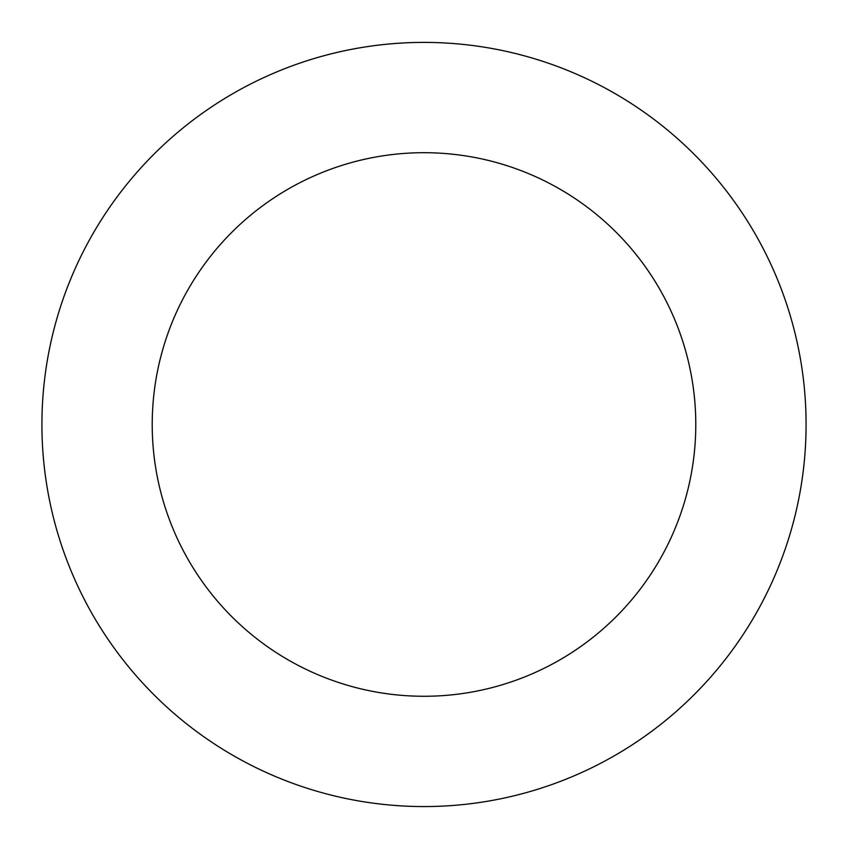 <?xml version="1.0" encoding="UTF-8"?>
<svg xmlns="http://www.w3.org/2000/svg" width="848" height="848" viewBox="0 0 848 848"><rect width="100%" height="100%" fill="white"/><g stroke="black" fill="none" stroke-linecap="round" stroke-linejoin="round"><path stroke-width="1.27" d="M805.112 397.256A382.088 382.088 0 0 0 209.859 108.046A382.088 382.088 0 0 0 257.029 768.15A382.088 382.088 0 0 0 805.112 397.256M695.095 405.121A271.784 271.784 0 0 0 271.678 199.397A271.784 271.784 0 0 0 305.227 668.945A271.784 271.784 0 0 0 695.095 405.121"/></g></svg>
